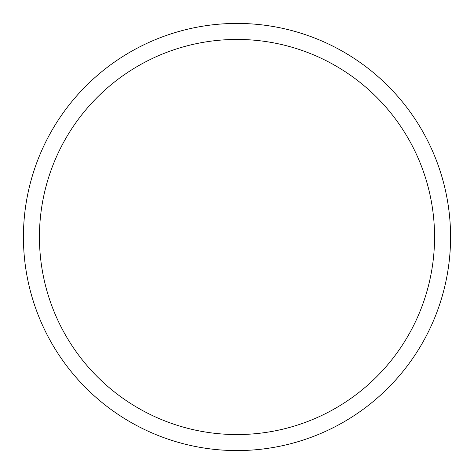 <?xml version="1.0" encoding="UTF-8"?>
<svg xmlns="http://www.w3.org/2000/svg" width="474" height="474" viewBox="0 0 474 474"><rect width="100%" height="100%" fill="white"/><g stroke="black" fill="none" stroke-linecap="round" stroke-linejoin="round"><path stroke-width="0.71" d="M49.569 134.604A213.578 213.578 0 0 1 339.396 49.569A213.578 213.578 0 0 1 424.431 339.396A213.578 213.578 0 0 1 134.604 424.431A213.578 213.578 0 0 1 49.569 134.604M63.623 142.283A197.563 197.563 0 0 1 331.717 63.623A197.563 197.563 0 0 1 410.377 331.717A197.563 197.563 0 0 1 142.283 410.377A197.563 197.563 0 0 1 63.623 142.283"/></g></svg>
